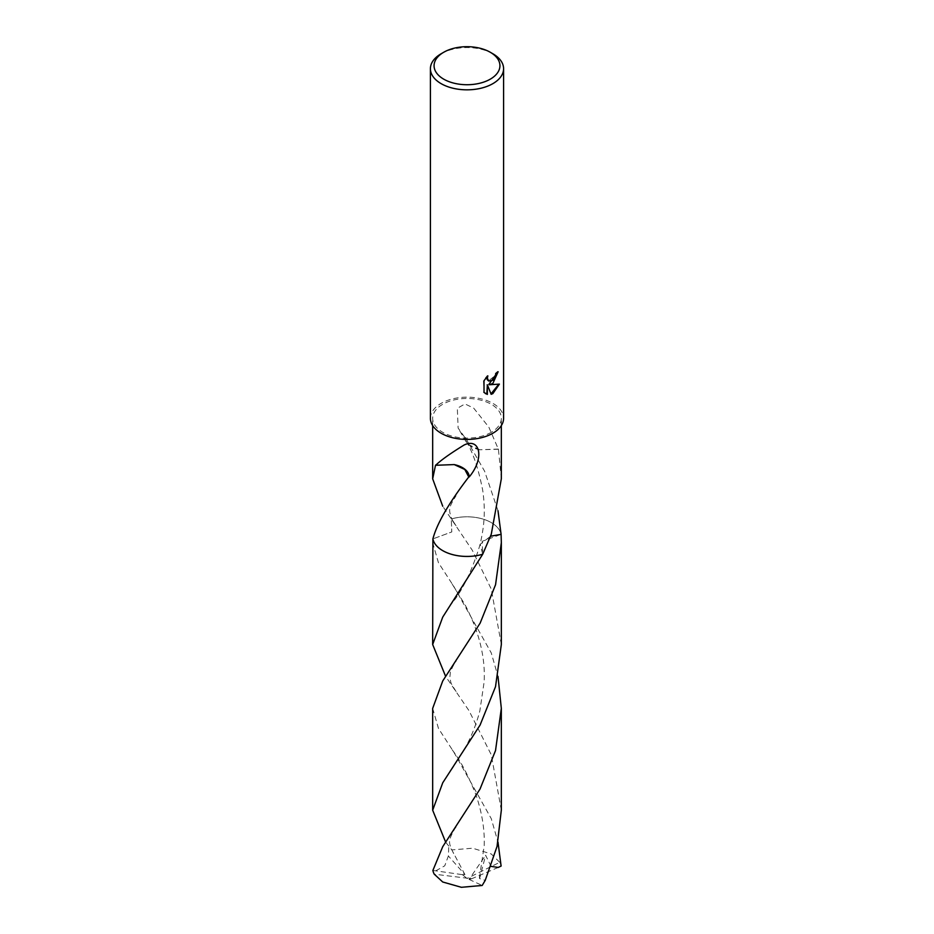 <?xml version="1.0" encoding="UTF-8"?>
<svg xmlns="http://www.w3.org/2000/svg" width="934" height="934" viewBox="0 0 934 934"><rect width="100%" height="100%" fill="white"/><g stroke="black" fill="none" stroke-linecap="round" stroke-linejoin="round"><path stroke-width="0.7" stroke-dasharray="4.67 3.5" d="M430.411 418.292A36.589 21.132 180 0 1 441.128 403.36A36.589 21.132 180 0 1 481.01 398.783A36.589 21.132 180 0 1 503.589 418.292M491.272 432.314A34.325 19.812 180 0 1 453.866 436.61A34.325 19.812 180 0 1 432.675 418.292A34.325 19.812 180 0 1 442.728 404.282A34.325 19.812 180 0 1 480.134 399.986A34.325 19.812 180 0 1 501.324 418.292A34.325 19.812 180 0 1 491.272 432.314M497.577 372.246L497.6 371.44A35.866 20.7 180 0 1 495.382 373.296L494.997 375.748L488.517 380.862M486.941 376.846L487.338 375.585L483.473 380.348L484.022 392.443M498.709 384.283L488.844 384.458M483.473 392.14L485.33 393.529M486.836 384.551L490.992 393.914M435.548 465.109L454.251 464.583M501.336 644.518L491.272 589.074L472.312 550.289L451.297 518.989L451.787 531.936L432.897 538.895L451.776 531.936L451.297 518.989L442.728 506.24M501.324 478.827L498.452 449.242A34.325 19.812 0 0 0 498.324 449.067L488.832 427.13L473.678 408.111L464.992 403.932L457.321 408.298L458.127 428.076L464.805 437.404A34.325 19.812 180 0 1 465.237 437.392L484.606 471.226L497.997 510.758M451.297 518.989A34.336 19.824 180 0 1 491.272 522.608A34.336 19.824 180 0 1 501.091 534.295A34.325 19.824 180 0 0 498.336 528.527L498.336 528.527A34.325 19.824 180 0 0 451.297 519A34.325 19.812 180 0 1 498.336 528.527A34.325 19.812 180 0 1 501.103 534.341L482.213 541.311L482.703 554.247L480.216 544.3L490.548 536.233M498.452 449.242L479.749 449.756L498.324 449.067M479.726 449.744L469.183 444.888L465.237 437.392M464.805 437.404A22.883 13.216 0 0 0 466.253 442.004A22.883 13.216 0 0 0 479.772 449.779M441.128 53.763A36.589 21.132 180 0 1 492.872 53.763M432.675 708.381L438.49 728.497L453.912 752.279L491.272 818.663L497.997 842.164M432.886 870.441L462.33 874.656L467 878.45L499.748 862.316A34.325 19.812 180 0 1 501.114 866.051M499.748 862.316L491.272 853.98L472.616 848.2L451.822 849.917L445.658 842.153M432.664 542.677L438.443 562.712L453.842 586.47L491.272 652.948L497.997 676.461M501.324 810.222L491.272 754.777L468.985 710.657L445.658 676.449M435.781 870.815L444.759 865.806L448.367 855.988L448.787 846.788M498.219 867.441L471.67 878.754L434.252 874.177M491.004 866.378L485.633 855.264L479.597 878.567L485.213 880.388M471.67 878.754L469.055 879.396L485.633 855.264M462.33 874.656L464.945 874.586L448.367 855.988M462.33 874.586L467 878.45L471.67 878.672M464.945 874.586L451.822 849.917M469.055 879.396L482.178 885.467M432.675 425.624L432.675 418.292M453.282 521.499C450.853 518.172 448.974 510.268 449.838 509.193C449.359 507.512 451.414 503.052 456.002 495.814M501.324 425.624L501.324 418.292M466.241 441.35C473.036 452.5 478.535 468.88 482.738 490.49C485.738 511.75 484.151 527.266 479.772 545.596C472.009 570.592 462.832 589.739 452.231 603.025M466.253 442.004L458.127 428.076M453.691 853.571C450.165 846.951 448.892 842.561 449.861 840.413C449.137 839.397 453.901 829.427 456.002 827.209M452.243 584.194L465.167 604.999C479.142 631.769 485.47 657.408 484.139 681.913L479.819 711.066C475.301 728.006 469.744 739.214 466.381 745.659L452.231 768.705M456.037 525.737L453.282 521.487M452.254 749.92C460.532 760.661 468.471 775.78 476.095 795.254C482.072 812.907 484.781 829.731 484.197 845.714L479.294 878.754M456.072 691.487C449.359 680.734 451.566 684.272 449.826 677.827L450.34 672.328C451.986 667.81 453.866 664.202 456.014 661.505"/><path stroke-width="1.4" d="M492.872 383.43L489.369 384.761L499.398 384.119L492.872 393.599L491.156 394.323L487.361 384.855L487.361 394.417L484.022 392.443L484.022 380.663L487.863 375.888L487.35 378.235L488.774 381.037L492.872 380.266L495.522 376.052L495.907 373.6A36.589 21.132 0 0 0 498.137 371.744L492.872 383.43M490.292 52.269L492.872 53.763A36.589 21.132 180 0 1 503.589 68.707A36.589 21.132 180 0 1 492.872 83.64A36.589 21.132 180 0 1 452.99 88.228A36.589 21.132 180 0 1 430.411 68.707A36.589 21.132 180 0 1 441.128 53.763L443.708 52.269A32.935 19.019 180 0 1 490.292 52.269A32.935 19.019 180 0 1 490.292 79.156A32.935 19.019 180 0 1 443.708 79.156A32.935 19.019 180 0 1 443.708 52.269L441.128 53.763M503.589 68.707L503.589 418.292A36.589 21.132 180 0 1 492.872 433.236A36.589 21.132 180 0 1 452.99 437.812A36.589 21.132 180 0 1 430.411 418.292L430.411 68.707M442.728 506.24L432.675 478.827L435.548 465.109A34.325 19.812 0 0 0 435.676 465.284C440.813 460.264 450.305 453.504 464.151 444.993C480.134 437.357 484.781 458.407 469.195 476.959A34.325 19.812 180 0 1 468.763 476.982L464.817 469.475L454.228 464.583A22.883 13.216 0 0 1 469.195 476.959M468.786 476.935C448.822 503.029 436.867 523.682 432.897 538.895L432.664 644.518L442.728 617.105L482.703 554.247A34.325 19.824 180 0 1 432.897 538.895A34.325 19.812 180 0 0 482.703 554.236L491.272 534.271L501.324 478.827L501.324 425.624M497.577 372.246L488.844 384.458L489.369 384.761M488.517 380.862L487.198 379.613L486.941 376.846M485.33 393.529L486.836 394.101L487.361 384.855M490.992 393.914L498.709 384.283M435.676 465.284L454.228 464.583M497.997 510.758L501.103 534.341L490.548 536.233M432.897 538.895A34.336 19.824 180 0 0 442.728 550.64A34.336 19.824 180 0 0 482.703 554.247L482.703 554.236M501.103 534.341A34.336 19.824 180 0 0 501.091 534.295A34.325 19.824 180 0 1 501.103 534.341L501.336 542.677L495.557 584.719L480.134 623.141L442.728 680.979L432.675 708.381L432.675 810.222L442.728 782.809L480.111 725.018L495.522 686.677L501.336 644.518L501.336 542.677M497.997 842.164L501.114 866.051L498.219 867.441L491.004 866.378M445.658 842.153L432.675 810.222M442.728 846.683L432.886 870.441A34.325 19.812 180 0 0 434.252 874.177L442.728 882L461.384 887.3L482.178 885.467L485.213 880.388L497.04 846.461L501.324 810.222L501.324 708.392L495.522 750.562L480.041 789.032L442.728 846.683M497.997 676.461L501.324 708.392M445.658 676.449L432.664 644.518M432.675 478.827L432.675 425.624"/></g></svg>

